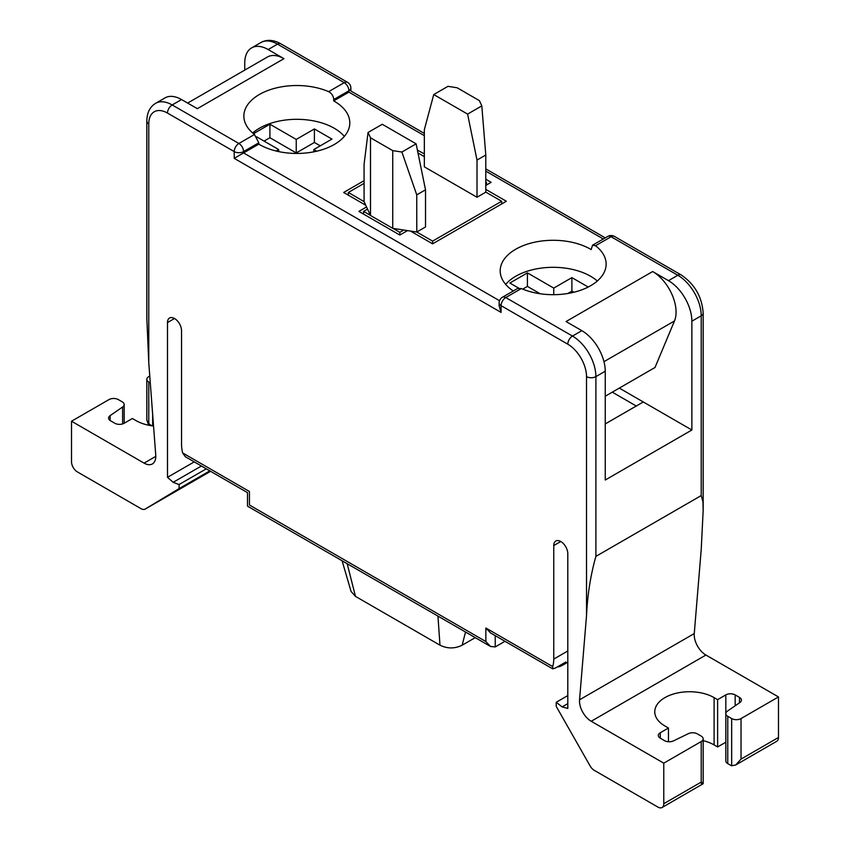 <?xml version="1.0" encoding="UTF-8"?>
<svg xmlns="http://www.w3.org/2000/svg" width="850" height="850" viewBox="0 0 850 850"><rect width="100%" height="100%" fill="white"/><g stroke="black" fill="none" stroke-linecap="round" stroke-linejoin="round"><path stroke-width="1.27" d="M504.996 641.293L495.231 646.935L490.546 646.468L485.86 641.527L485.86 628.012L552.67 666.581A33.108 19.114 -120 0 0 553.754 659.09L553.754 545.562A9.934 5.738 60 0 1 555.815 541.014A9.934 5.738 60 0 1 563.465 543.681A9.934 5.738 60 0 1 567.8 553.669L567.8 708.422L562.148 706.913L556.208 702.281L556.208 706.329L590.07 765.882A8.277 4.781 -120 0 0 594.256 770.334L657.921 807.086A8.277 4.781 -120 0 0 662.065 807.5A8.277 4.781 -120 0 0 663.776 803.707L663.776 763.162L591.207 721.268A16.554 9.552 60 0 1 579.551 699.794L586.521 615.602L586.521 376.614A26.488 15.289 -120 0 0 567.8 344.186L501.086 305.66A6.619 3.825 -60 0 1 505.761 297.553A6.619 3.825 -120 0 0 502.456 297.224A6.619 6.619 0 0 0 499.141 302.961A6.619 3.825 0 0 0 501.086 305.66L501.086 312.418L234.207 158.344L234.207 151.587A6.619 3.825 0 0 0 243.578 151.587L258.793 142.8L258.793 144.149A52.966 30.579 0 0 0 334.284 144.489A52.966 30.579 0 0 0 349.807 122.868A52.966 30.579 0 0 0 333.699 100.906L348.914 92.119C351.486 90.642 351.486 90.642 348.914 92.119L424.341 135.66M148.771 362.865L148.771 123.877A6.619 3.825 0 0 1 146.827 121.178L146.827 318.283L148.771 362.865L155.741 455.111A16.554 9.552 60 0 1 152.363 463.941A16.554 9.552 60 0 1 144.086 463.123L71.517 421.228L71.517 461.773A8.277 4.781 -120 0 0 77.371 471.909L141.036 508.672A8.277 4.781 -120 0 0 145.18 509.076A8.277 4.781 -120 0 0 145.222 509.054L179.084 488.601L179.084 484.543L173.145 482.322L167.492 477.317L167.492 322.564A9.934 5.738 60 0 1 169.554 318.017A9.934 5.738 60 0 1 177.204 320.673A9.934 5.738 60 0 1 181.539 330.671L181.539 444.199A33.108 19.114 -120 0 0 182.623 452.933L249.433 491.502C246.861 492.989 246.861 492.989 249.433 491.502L249.433 505.017C246.861 506.504 246.861 506.504 249.433 505.017C246.861 506.504 246.861 506.504 249.433 505.017L485.86 641.527M499.534 300.719L243.578 152.936L234.207 158.344M499.141 302.961L499.141 305.894L501.086 312.418M146.827 121.178C146.944 112.795 149.876 106.845 155.624 103.317A33.108 19.114 60 0 1 172.178 104.954L238.893 143.48A6.619 3.825 -120 0 1 243.578 151.587L243.578 152.936L258.793 144.149M517.639 288.458L521.347 288.554A52.966 30.579 0 0 0 590.622 285.728A52.966 30.579 0 0 0 606.135 264.106A52.966 30.579 0 0 0 595.521 245.735L592.524 245.214L591.207 249.581A52.966 30.579 0 0 0 515.716 249.241A52.966 30.579 0 0 0 500.193 270.863A52.966 30.579 0 0 0 513.273 290.976M485.786 179.244L491.13 182.336L485.786 185.417M417.392 150.11L424.341 153.903M364.076 180.678L343.655 192.472L365.734 205.222L370.494 215.486L392.743 228.331L407.511 230.616L399.84 235.046L358.87 211.395L366.541 206.964M407.511 230.616L416.787 232.029L432.608 241.124L501.67 201.259L485.786 192.089M485.786 189.38L506.345 201.259L432.608 243.833L410.529 231.083M401.901 152.033L416.734 194.873L416.787 232.029L425.521 226.971L425.521 189.805L416.107 143.831L382.256 124.281L368.039 132.483L370.494 137.774L392.743 150.62L401.901 152.033L416.107 143.831M364.076 183.377L348.33 192.472L364.087 201.609L365.734 205.222M424.341 156.613L417.966 152.936M424.341 166.834L477.009 197.242L485.786 192.174L485.786 155.008L481.812 105.899L479.358 100.608L457.109 87.762L447.961 86.349L433.744 94.552L424.341 129.668L424.341 166.834M485.786 182.718L486.455 182.336L485.786 181.953M367.529 209.1L363.545 211.395L370.441 215.369M392.944 228.363L399.84 232.337L403.814 230.042M333.699 100.906L333.699 99.556C333.476 96.071 331.797 93.447 328.652 91.662A52.966 30.579 0 0 0 259.377 94.488A52.966 30.579 0 0 0 243.865 116.11A52.966 30.579 0 0 0 254.479 134.481L258.793 142.8M254.479 134.481L238.893 143.48A6.619 3.825 120 0 0 234.207 151.587L167.492 113.071A26.488 15.289 60 0 0 148.771 123.877M155.624 103.317L164.985 97.909A33.108 19.114 60 0 1 181.539 99.556L197.338 108.672L283.953 58.671A33.108 19.114 -120 0 0 267.399 57.024L187.648 103.073M244.747 70.114L244.747 63.059A33.108 19.114 -120 0 1 251.6 47.908A33.108 19.114 -120 0 1 268.154 49.544L283.953 58.671M122.623 423.916L122.623 407.012A6.619 3.825 0 0 0 124.174 404.558A6.619 3.825 0 0 0 122.241 401.859L118.331 399.596A6.619 3.825 0 0 0 108.97 399.596L71.517 421.228M122.623 407.012L110.139 415.608L110.139 420.527M153.542 426.02A34.765 20.071 0 0 1 135.894 420.548L132.377 418.519L124.185 423.247A6.619 3.825 180 0 1 114.824 423.247L110.521 420.771A6.619 3.825 180 0 1 108.588 418.072A6.619 3.825 180 0 1 110.139 415.608M149.759 376.051L148.771 376.624A6.619 3.825 0 0 0 146.827 379.323A6.619 3.825 0 0 0 148.771 382.033L150.28 382.904M209.801 470.868L179.084 488.601M206.284 468.839L179.084 484.543M201.397 466.013L173.145 482.322M194.236 461.879L167.492 477.317M185.438 456.801L182.623 452.933M557.26 666.963A33.108 19.114 -120 0 0 562.116 665.465A33.108 19.114 -120 0 0 565.834 662.012L555.294 668.1L552.723 668.844L552.67 666.581M485.86 628.012L490.546 632.952L552.681 668.822M465.513 632.018L462.156 645.203L475.256 637.638M462.156 645.203C454.761 648.816 447.376 648.805 439.981 645.171L355.481 596.392L351.071 591.462L342.093 560.756M778.483 737.481A8.277 4.781 60 0 1 776.773 741.274L735.696 764.989L731.669 765.733A8.277 4.781 -120 0 1 730.49 765.191L727.759 763.619A6.619 3.825 180 0 1 725.826 760.909L725.826 713.607A6.619 3.825 0 0 0 727.759 716.306L731.669 718.569A6.619 3.825 0 0 0 741.03 718.569L778.483 696.936L778.483 737.481L741.03 759.114L735.696 764.989M591.207 721.268L705.914 655.042L778.483 696.936M705.914 655.042A16.554 9.552 60 0 1 694.259 633.569L701.229 549.376L703.173 510.202L702.939 501.744L701.229 495.561L595.893 556.378C590.644 574.898 587.52 594.639 586.521 615.602M605.253 396.217L654.999 367.498L674.475 320.971A33.108 19.114 -120 0 0 652.662 271.533L668.461 280.659A33.108 19.114 -120 0 1 691.868 321.204L691.868 430.004L643.291 401.965L605.253 423.927M652.662 271.533L566.047 321.544L581.846 330.671A33.108 19.114 60 0 1 605.253 371.216L595.893 376.614A33.108 19.114 -120 0 0 572.486 336.069L505.761 297.553L521.347 288.554M597.316 280.999A52.966 30.579 0 0 0 515.716 276.271A52.966 30.579 0 0 0 505.654 284.378M614.412 236.406L681.137 274.922A6.619 3.825 120 0 0 677.822 275.251L611.107 236.736A6.619 3.825 -60 0 1 614.412 236.406A6.619 6.619 0 0 0 607.793 236.406A6.619 3.825 60 0 1 611.107 236.736L595.521 245.735M333.699 99.556L348.914 90.769A6.619 3.825 0 0 0 350.859 88.06A6.619 6.619 0 0 0 347.544 82.333A6.619 3.825 120 0 0 344.239 82.662A6.619 3.825 60 0 1 348.914 90.769L348.914 92.119M619.299 388.11L643.291 401.965M691.868 430.004L605.253 480.016L605.253 371.216M636.268 406.013L612.276 392.158M344.346 136.383A52.966 30.579 0 0 0 259.377 128.276A52.966 30.579 0 0 0 252.684 133.004M316.678 151.226L313.809 149.558L331.946 139.081L314.394 128.945L296.246 139.421L269.907 124.217L253.502 133.694M256.668 136.839L278.694 149.558L276.154 151.024M588.211 287.034L571.891 277.621L553.754 288.097L527.414 272.892L509.862 283.029L518.638 288.097M278.694 149.558L278.694 151.597M269.907 124.217L269.907 137.732L264.063 141.111M296.246 139.421L296.246 152.936L269.907 137.732M314.394 128.945L314.394 142.46L296.246 152.936M320.237 145.839L314.394 142.46M313.809 149.558L313.809 151.831M540.133 293.739L527.414 286.408L522.707 289.127M573.846 292.262L571.891 291.136L567.811 293.494M527.414 272.892L527.414 286.408M553.754 288.097L553.754 294.684M571.891 277.621L571.891 291.136M663.776 763.162L701.229 741.54A6.619 3.825 0 0 0 703.173 738.841A6.619 3.825 0 0 0 701.229 736.132L697.329 733.879A6.619 3.825 0 0 0 688.394 733.656L673.497 740.871A6.619 3.825 180 0 1 664.562 740.648L660.269 738.161A6.619 3.825 180 0 1 658.325 735.463A6.619 3.825 180 0 1 660.269 732.753L660.269 738.161M660.269 732.753L668.461 728.025L664.944 725.996A34.765 20.071 0 0 1 654.766 711.801A34.765 20.071 0 0 1 676.228 693.26A34.765 20.071 0 0 1 714.106 697.616L717.623 699.646L725.815 694.907A6.619 3.825 180 0 1 735.176 694.907L739.479 697.393A6.619 3.825 180 0 1 741.412 700.092A6.619 3.825 180 0 1 739.861 702.557L727.377 711.153A6.619 3.825 0 0 0 725.826 713.607M668.461 728.025L668.461 741.731M725.826 742.209A6.619 3.825 0 0 0 725.815 742.22L717.623 746.948L714.106 744.919A34.765 20.071 0 0 0 703.173 740.648M717.623 699.646L717.623 746.948M662.065 807.5L703.173 783.732L703.173 738.841M701.229 783.307C703.811 784.295 703.811 783.891 701.229 782.085L701.229 741.54M567.8 695.587L556.208 702.281M567.8 703.651L562.148 706.913M477.009 197.242L477.009 160.076L485.786 155.008M477.009 160.076L467.596 114.102L481.812 105.899M433.744 94.552L467.596 114.102M399.84 232.337L399.84 235.046M432.608 241.124L432.608 243.833M501.67 201.259L501.67 203.958M486.455 182.336L486.455 185.034M348.33 192.472L348.33 195.171M363.545 211.395L363.545 214.094M392.743 228.331L392.743 150.62M416.734 194.873L425.521 189.805M370.494 215.486L370.494 137.774M368.039 132.483L364.066 164.464L364.087 201.609M485.786 171.137L603.319 238.988M181.539 99.556L172.178 104.954A6.619 3.825 120 0 0 167.492 113.071M144.086 463.123L155.794 456.365M145.18 509.076L210.577 471.314L145.222 509.054M174.516 318.506L167.492 322.564M567.8 650.983L553.754 659.09M437.941 616.101L439.981 645.171M355.481 596.392L347.172 563.688M495.231 646.935L495.231 635.651M681.137 274.922C694.641 284.091 701.994 296.809 703.173 313.098A6.619 3.825 180 0 1 701.229 315.796L701.229 495.561M694.259 633.569L579.551 699.794M595.893 556.378L595.893 376.614A6.619 3.825 0 0 1 586.521 376.614M567.8 344.186A6.619 3.825 -60 0 1 572.486 336.069L581.846 330.671M691.868 321.204L701.229 315.796A33.108 19.114 60 0 0 677.822 275.251L668.461 280.659M328.652 91.662L344.239 82.662L277.514 44.136L268.154 49.544M260.971 42.5A33.108 19.114 -120 0 1 277.514 44.136A6.619 3.825 -60 0 1 280.829 43.807C273.509 39.727 266.889 39.291 260.971 42.5L251.6 47.908M674.475 320.971L603.978 361.664M714.106 697.616L714.106 744.919M725.815 694.907L725.815 742.22M735.176 694.907L735.176 705.776M739.479 697.393L739.479 702.822M727.759 763.619L727.759 716.306M731.669 718.569L731.669 765.733M741.03 718.569L741.03 759.114M701.229 782.085L663.776 803.707M560.777 541.514L553.754 545.562M150.004 425.499A6.619 3.825 -60 0 1 149.94 424.607A1.657 0.956 60 0 1 148.771 422.578L148.771 382.033M148.644 425.234L146.827 419.879A6.619 3.825 0 0 0 148.771 422.578M152.671 425.914L152.671 414.481M152.065 425.829L149.94 424.607M124.174 423.257L124.174 404.558M567.8 662.182L562.116 665.465M490.546 646.468L247.488 506.143L247.488 492.628L185.321 456.726M703.173 313.098L703.173 510.202M517.724 288.416L502.456 297.224M607.793 236.406L592.599 245.183M350.859 88.06L350.859 91.003L424.341 133.418M485.786 168.895L605.253 237.873M347.544 82.333L280.829 43.807M146.827 419.879L146.827 379.323"/></g></svg>
